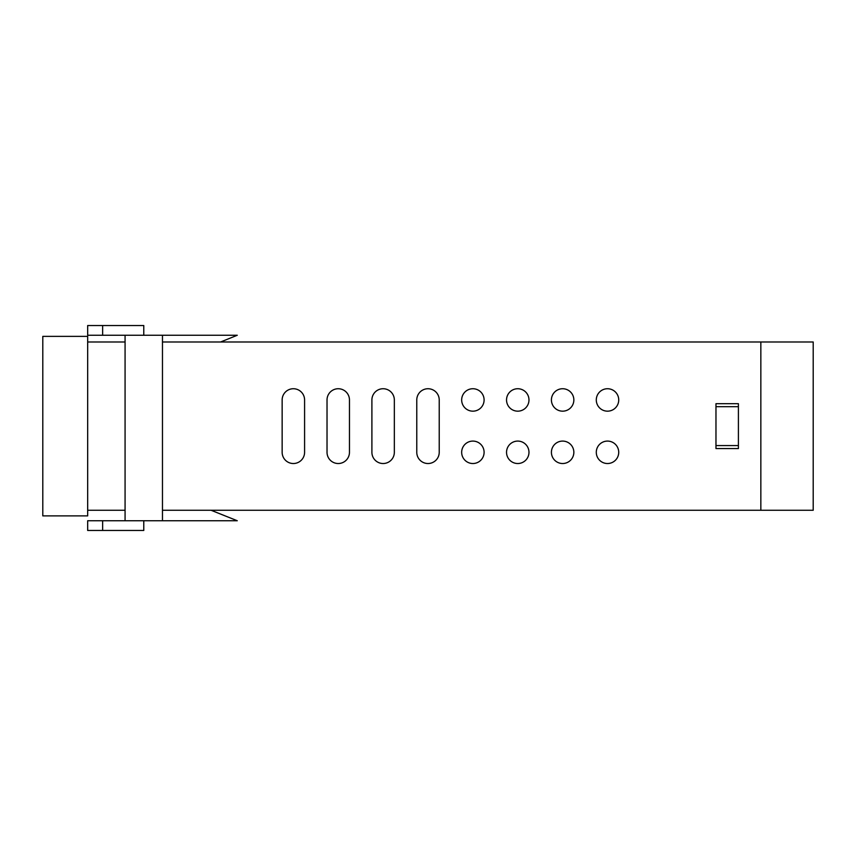 <?xml version="1.0" encoding="UTF-8"?>
<svg xmlns="http://www.w3.org/2000/svg" width="856" height="856" viewBox="0 0 856 856"><rect width="100%" height="100%" fill="white"/><g stroke="black" fill="none" stroke-linecap="round" stroke-linejoin="round"><path stroke-width="1.28" d="M618.728 399.955A11.224 11.224 0 0 0 607.514 388.731A11.224 11.224 0 0 0 596.29 399.955A11.224 11.224 0 0 0 607.514 411.169A11.224 11.224 0 0 0 618.728 399.955M618.728 452.31A11.224 11.224 0 0 0 607.514 441.086A11.224 11.224 0 0 0 596.29 452.31A11.224 11.224 0 0 0 607.514 463.524A11.224 11.224 0 0 0 618.728 452.31M573.852 399.955A11.224 11.224 0 0 0 562.638 388.731A11.224 11.224 0 0 0 551.414 399.955A11.224 11.224 0 0 0 562.638 411.169A11.224 11.224 0 0 0 573.852 399.955M573.852 452.31A11.224 11.224 0 0 0 562.638 441.086A11.224 11.224 0 0 0 551.414 452.31A11.224 11.224 0 0 0 562.638 463.524A11.224 11.224 0 0 0 573.852 452.31M528.976 399.955A11.224 11.224 0 0 0 517.752 388.731A11.224 11.224 0 0 0 506.538 399.955A11.224 11.224 0 0 0 517.752 411.169A11.224 11.224 0 0 0 528.976 399.955M484.1 399.955A11.224 11.224 0 0 0 472.876 388.731A11.224 11.224 0 0 0 461.662 399.955A11.224 11.224 0 0 0 472.876 411.169A11.224 11.224 0 0 0 484.1 399.955M528.976 452.31A11.224 11.224 0 0 0 517.752 441.086A11.224 11.224 0 0 0 506.538 452.31A11.224 11.224 0 0 0 517.752 463.524A11.224 11.224 0 0 0 528.976 452.31M484.1 452.31A11.224 11.224 0 0 0 472.876 441.086A11.224 11.224 0 0 0 461.662 452.31A11.224 11.224 0 0 0 472.876 463.524A11.224 11.224 0 0 0 484.1 452.31M87.676 341.983L125.072 341.983M162.469 341.983L760.845 341.983L760.845 510.272L162.469 510.272M87.676 510.272L125.072 510.272M715.969 448.565L738.407 448.565L738.407 403.69L715.969 403.69L715.969 448.565L715.969 445.58L738.407 445.58L738.407 406.686L715.969 406.686L715.969 403.69M439.224 399.955A11.224 11.224 0 0 0 428 388.731A11.224 11.224 0 0 0 416.776 399.955L416.776 452.31A11.224 11.224 0 0 0 428 463.524A11.224 11.224 0 0 0 439.224 452.31L439.224 399.955A11.224 11.224 0 0 0 428 388.731A11.224 11.224 0 0 0 416.776 399.955M371.9 399.955L371.9 452.31A11.224 11.224 0 0 0 383.124 463.524A11.224 11.224 0 0 0 394.338 452.31L394.338 399.955A11.224 11.224 0 0 0 383.124 388.731A11.224 11.224 0 0 0 371.9 399.955A11.224 11.224 0 0 1 383.124 388.731A11.224 11.224 0 0 1 394.338 399.955M327.024 399.955L327.024 452.31A11.224 11.224 0 0 0 338.248 463.524A11.224 11.224 0 0 0 349.462 452.31L349.462 399.955A11.224 11.224 0 0 0 338.248 388.731A11.224 11.224 0 0 0 327.024 399.955A11.224 11.224 0 0 1 338.248 388.731A11.224 11.224 0 0 1 349.462 399.955M282.148 399.955L282.148 452.31A11.224 11.224 0 0 0 293.362 463.524A11.224 11.224 0 0 0 304.586 452.31L304.586 399.955A11.224 11.224 0 0 0 293.362 388.731A11.224 11.224 0 0 0 282.148 399.955A11.224 11.224 0 0 1 293.362 388.731A11.224 11.224 0 0 1 304.586 399.955M42.8 515.89L87.676 515.89L87.676 336.376L42.8 336.376L42.8 515.89M439.224 452.31A11.224 11.224 0 0 1 428 463.524A11.224 11.224 0 0 1 416.776 452.31M394.338 452.31A11.224 11.224 0 0 1 383.124 463.524A11.224 11.224 0 0 1 371.9 452.31M349.462 452.31A11.224 11.224 0 0 1 338.248 463.524A11.224 11.224 0 0 1 327.024 452.31M211.09 510.272L237.273 520.748L87.676 520.748L87.676 530.474L102.634 530.474L102.634 520.748M220.613 341.983L237.273 335.252L162.469 335.252L162.469 520.748M162.469 335.252L125.072 335.252L125.072 520.748M102.634 530.474L143.776 530.474L143.776 520.748M102.634 335.252L87.676 335.252L87.676 325.526L102.634 325.526L102.634 335.252L125.072 335.252M102.634 325.526L143.776 325.526L143.776 335.252M760.845 341.983L760.845 510.272L813.2 510.272L813.2 341.983L760.845 341.983"/></g></svg>
